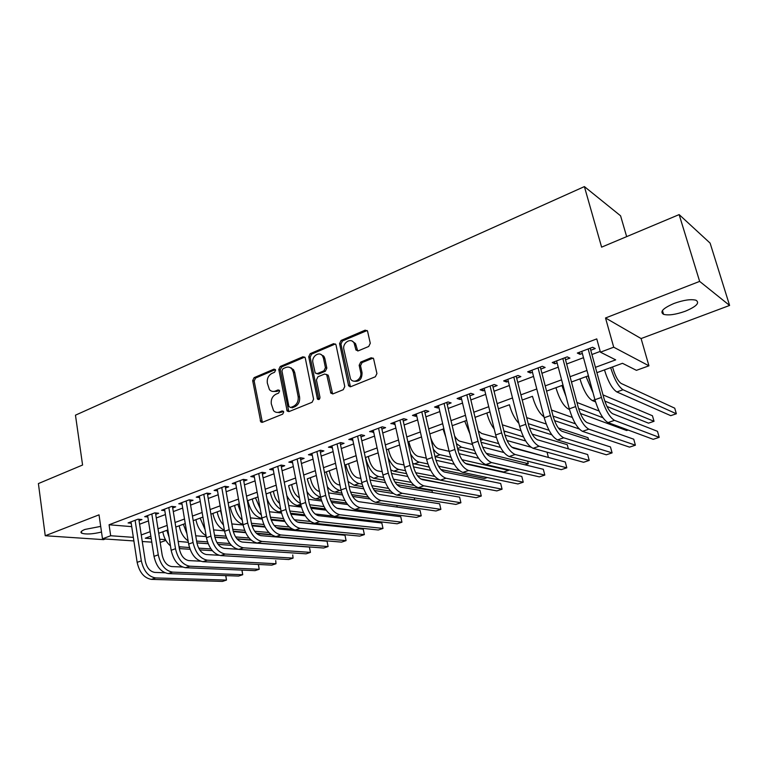 <?xml version="1.0" encoding="UTF-8"?>
<svg xmlns="http://www.w3.org/2000/svg" width="768" height="768" viewBox="0 0 768 768"><rect width="100%" height="100%" fill="white"/><g stroke="black" fill="none" stroke-linecap="round" stroke-linejoin="round"><path stroke-width="1.15" d="M275.587 370.147L273.955 369.158L254.112 377.645L252.682 380.64L260.765 421.891L262.522 422.275L282.682 414.144L283.709 412.013L283.373 411.283L282.058 410.966L279.437 412.032C277.162 412.848 275.194 412.387 273.542 410.64L271.306 403.882C270.835 399.37 272.4 396.144 275.99 394.186L278.602 393.101L279.629 390.97L277.987 389.952L275.376 391.037C273.062 391.901 271.075 391.421 269.434 389.616L267.322 383.059C266.851 378.586 268.406 375.36 271.968 373.382L274.56 372.269L275.587 370.147M674.112 303.418C663.043 308.198 659.53 311.837 663.571 314.342C668.544 315.619 675.763 314.592 685.238 311.251C696.432 306.528 700.013 302.851 695.99 300.23C690.96 298.954 683.664 300.019 674.112 303.418M100.694 526.397L84.931 529.44C81.168 530.966 80.093 532.224 81.715 533.203C85.978 534.538 92.582 534.154 101.51 532.042M368.717 346.474L370.282 343.277L367.517 331.018L365.155 330.163L341.088 340.454L339.562 343.594L348.662 385.91L350.89 386.64L375.35 376.771L376.925 373.574L373.565 358.627L371.184 357.763L360.72 362.093L359.165 365.27L360.682 372.317C362.41 378.941 353.597 384.509 350.486 378.816L343.882 349.44C342.154 342.806 351.168 337.19 354.115 343.104L355.987 350.045L358.291 350.842L368.717 346.474M679.142 214.598L710.112 243.12L729.6 305.443L699.648 281.395L679.142 214.598L601.613 247.152L584.39 186.595L75.466 415.171L82.579 465.024L38.4 483.571L45.245 535.747L99.024 514.838L102.49 538.81L110.678 535.747L109.075 524.774L596.765 338.899L600.432 352.176L613.709 347.203L648.941 365.818L636.432 370.339L622.474 363.302L596.909 372.672M699.648 281.395L605.52 317.981L613.709 347.203M305.309 358.205L304.963 357.37L302.909 356.784L280.253 366.47L278.794 369.504L287.174 411.091L289.066 411.571L312.086 402.288L313.594 399.187L305.309 358.205M310.214 353.654L333.562 343.67L335.77 344.39L336.038 345.101L344.774 386.573L343.229 389.722L333.014 393.85L330.883 393.197L326.707 374.688L324.576 374.035L317.923 376.79L316.416 379.901L319.978 397.354C319.776 399.408 318.941 399.994 317.472 399.12L308.717 356.746L310.214 353.654L311.635 354.106L334.954 344.15L333.562 343.67M45.245 535.747L103.584 539.645L105.312 539.002M139.046 520.646L141.946 519.552L138.019 519.197L128.102 522.941L131.194 523.21M155.722 514.358L158.669 513.245L154.781 512.861L144.682 516.672L147.84 516.97M172.694 507.955L175.699 506.822L171.84 506.4L161.568 510.288L164.784 510.614M189.984 501.427L193.037 500.275L189.216 499.834L178.752 503.789L182.045 504.154M207.581 494.794L210.701 493.613L206.918 493.142L196.262 497.165L199.622 497.578M225.514 488.026L228.682 486.835L224.947 486.317L214.09 490.426L217.526 490.877M243.773 481.142L247.008 479.923L243.312 479.376L232.253 483.562L235.766 484.051M262.387 474.115L265.68 472.877L262.032 472.291L250.762 476.554L254.362 477.11M281.357 466.963L284.707 465.696L281.107 465.082L269.616 469.421L273.302 469.997M279.187 412.118L279.312 412.762M300.682 459.677L304.109 458.381L300.557 457.728L288.845 462.154L292.608 462.72M291.226 367.853L291.341 368.438M320.39 452.237L323.885 450.922L320.381 450.221L308.438 454.742L312.278 455.299M340.483 444.662L344.045 443.318L340.608 442.579L328.426 447.187L332.352 447.725M360.979 436.925L364.608 435.562L361.229 434.774L348.806 439.478L352.81 440.006M381.888 429.043L385.584 427.642L382.272 426.816L369.6 431.616L373.69 432.134M403.219 420.998L406.992 419.568L403.738 418.704L390.806 423.59L394.992 424.099M424.982 412.79L428.832 411.331L425.654 410.41L412.454 415.411L415.67 416.294L416.726 415.901M447.197 404.41L451.133 402.922L448.022 401.952L434.544 407.05L437.693 407.99L438.912 407.53M469.872 395.856L473.885 394.339L470.861 393.322L457.094 398.525L460.176 399.514L461.568 398.986M493.027 387.12L497.136 385.574L494.179 384.499L480.125 389.808L483.13 390.854L484.694 390.259M516.682 378.202L520.867 376.618L518.006 375.485L503.645 380.918L506.563 382.013L508.32 381.35M540.845 369.082L545.126 367.469L542.342 366.278L527.674 371.827L530.506 372.979L532.454 372.25M565.526 359.77L569.904 358.118L567.216 356.87L552.23 362.544L554.966 363.754L557.126 362.938M279.014 412.176L279.13 412.771M109.075 524.774L131.712 526.637M139.594 524.227L148.454 520.906M156.288 517.958L165.418 514.541M173.29 511.584L182.688 508.061M190.589 505.094L200.285 501.456M208.214 498.48L218.198 494.736M226.166 491.741L236.458 487.882M244.454 484.886L255.062 480.902M263.088 477.888L274.022 473.789M282.077 470.765L293.347 466.541M301.44 463.507L313.046 459.149M321.168 456.106L333.139 451.613M341.29 448.55L353.635 443.923M361.814 440.851L374.534 436.08M382.742 432.998L395.866 428.074M404.102 424.982L417.638 419.914M425.904 416.813L439.853 411.571M448.147 408.461L462.538 403.066M470.861 399.946L485.702 394.368M494.045 391.238L509.366 385.498M517.738 382.358L533.539 376.426M541.93 373.277L558.24 367.162M566.659 364.003L583.488 357.686M591.926 354.518L600.221 351.408M590.755 350.256L595.229 348.566L592.646 347.261L577.325 353.05L579.965 354.326L582.336 353.434M626.659 236.63L620.582 215.808L584.39 186.595M605.52 317.981L641.098 338.554L729.6 305.443M641.098 338.554L648.941 365.818M165.869 540.403L160.176 542.458M595.44 367.334L615.677 359.866L600.432 352.176M141.254 534.97L150.144 531.686M158.006 528.787L167.165 525.408M175.066 522.49L184.502 519.005M192.432 516.077L202.157 512.486M210.115 509.549L220.138 505.853M228.134 502.906L238.464 499.085M246.49 496.128L257.136 492.202M265.2 489.226L276.173 485.174M284.266 482.189L295.574 478.013M303.696 475.018L315.35 470.707M323.501 467.702L335.52 463.267M343.709 460.243L356.102 455.674M364.31 452.64L377.088 447.926M385.334 444.883L398.506 440.016M406.781 436.963L420.365 431.952M428.669 428.89L442.685 423.715M451.008 420.643L465.466 415.306M473.818 412.224L488.726 406.723M497.117 403.622L512.496 397.949M520.906 394.848L536.784 388.982M545.213 385.872L561.6 379.824M570.058 376.704L586.963 370.464M110.678 535.747L133.344 537.36M151.776 542.15L142.262 541.507M133.891 540.941L102.49 538.81M150.845 536.179L145.286 538.214L151.229 538.637M159.667 539.242L165.446 539.654M588.413 375.782L571.469 381.994M562.992 385.104L546.576 391.114M543.984 416.88C539.213 413.29 535.363 406.426 532.445 396.317L522.23 400.042M518.899 423.398C514.781 419.059 511.613 412.848 509.414 404.755L498.394 408.778M489.994 411.859L475.056 417.341M466.685 420.403L452.198 425.712M445.814 437.155L443.069 429.072L443.856 428.784L429.821 433.92M421.507 436.963L407.894 441.955M399.61 444.989L386.41 449.827M378.154 452.861L365.472 457.507M357.13 460.56L345.706 464.746C348.48 475.277 352.906 481.536 358.982 483.542L362.083 484.051M336.518 468.115L324.48 472.531M316.31 475.526L307.286 478.829C309.936 489.168 314.381 495.274 320.621 497.155M296.496 482.784L288.605 485.683M277.066 489.907L266.074 493.939M258 496.896L247.344 500.803M239.299 503.75L228.96 507.542M220.944 510.48L210.912 514.157M202.934 517.085L193.2 520.656M185.251 523.565L175.805 527.03M167.894 529.93L158.717 533.29M273.245 470.026L272.899 468.182M279.254 412.762L279.139 412.138M292.426 462.787L292.061 460.934M311.971 455.414L311.597 453.552M331.901 447.898L331.517 446.016M352.224 440.237L351.821 438.336M372.95 432.413L372.538 430.502M394.099 424.435L393.677 422.506M415.67 416.294L415.238 414.355M437.693 407.99L437.242 406.032M460.176 399.514L459.706 397.536M483.13 390.854L482.64 388.858M506.563 382.013L506.064 380.006M530.506 372.979L529.987 370.954M554.966 363.754L554.429 361.709M579.965 354.326L579.408 352.262M272.822 391.45L276.845 391.421L275.376 391.037M279.379 390.365L276.845 391.421M277.008 412.426L280.896 412.378L279.437 412.032M283.421 411.35L280.896 412.378M275.366 369.6L255.59 378.038L254.16 381.034L262.368 422.333M304.742 357.101L281.702 366.893L280.243 369.926L288.826 411.648M282.95 368.698L281.933 370.829L288.902 406.474L290.563 407.52L293.366 406.387C297.043 404.419 298.637 401.146 298.138 396.566L293.28 372.106L292.042 369.216C290.342 367.142 288.23 366.576 285.725 367.517L282.95 368.698M290.006 367.526L293.482 369.638L294.72 372.518L299.578 396.941C300.077 401.51 298.493 404.774 294.816 406.742L292.022 407.875M335.472 344.006L334.954 344.15M326.41 374.342L328.454 375.926L332.621 393.955M311.635 354.106L310.147 357.197L318.922 399.533M323.462 358.186L322.618 356.093C319.517 350.774 311.318 356.352 312.902 362.65L315.187 372.989L317.27 373.594L323.914 370.829L325.43 367.718L323.462 358.186L324.874 358.637L324.029 356.544L320.851 354.451M316.877 373.718L318.691 374.016L317.27 373.594M324.874 358.637L326.842 368.15L325.325 371.261L318.691 374.016M352.176 341.136L355.488 343.584L357.725 350.986M353.952 381.158C359.318 381.994 362.016 379.2 362.054 372.749L360.682 372.317M373.142 358.08L362.093 362.544L360.528 365.712L362.054 372.749M367.152 330.518L342.48 340.934L340.944 344.074L350.429 386.765M169.075 537.274L166.867 530.304M170.458 545.875C166.445 542.458 163.891 537.763 162.797 531.802L166.877 530.314M178.147 541.402L188.352 542.314M196.925 542.918L208.147 543.706M218.131 544.406L231.379 545.338M212.323 550.666L199.709 549.878M190.042 549.264L179.318 548.592M210.979 548.938L198.682 548.141M189.456 547.546L179.011 546.739M151.469 579.37L155.645 577.93L226.483 580.08L222.461 581.405L151.469 579.37C144.211 578.16 139.43 572.477 137.146 562.339L130.982 521.856M155.645 577.93C148.406 576.71 143.635 571.018 141.331 560.861L135.11 520.291M138.835 519.274L145.277 561.043C146.803 567.782 149.971 571.574 154.79 572.41L164.909 572.774M225.85 575.616L226.483 580.08L225.706 575.616M188.112 540.893C183.494 537.581 180.528 532.55 179.203 525.792L183.35 524.256L186.931 533.741M195.725 535.776L206.246 536.611M214.906 537.283L226.694 538.205M237.139 539.021L251.126 540.106M231.341 545.299L218.102 544.368M208.138 543.667L196.915 542.88M229.805 543.494L216.922 542.563M207.475 541.882L196.618 541.085M206.093 535.67C200.88 532.608 197.482 527.27 195.907 519.667L200.122 518.112L205.056 529.584M213.619 529.901L224.496 530.832M233.27 531.59L245.654 532.656M256.733 533.616L271.67 534.902M250.896 539.904L236.957 538.81M226.608 538.003L214.858 537.082M249.082 538.003L235.565 536.918M225.869 536.141L214.531 535.238M220.502 510.643L221.942 516.211M224.381 530.179C218.611 527.53 214.781 521.952 212.899 513.437L217.19 511.853C218.179 517.056 220.272 521.434 223.478 525.005M231.85 523.93L243.101 524.995M252.029 525.84L265.046 527.069M277.2 528.221L294.278 529.843M271.114 534.499L256.32 533.222M245.472 532.282L233.174 531.216M268.877 532.493L254.65 531.235M244.637 530.342L232.79 529.296M311.981 532.157L311.875 531.581L312.038 532.157M237.821 504.298L240.95 512.995M242.995 524.4C236.707 522.365 232.435 516.605 230.198 507.101L234.566 505.488C235.786 511.584 238.339 516.442 242.227 520.08M250.435 517.872L262.099 519.091M271.219 520.032L284.899 521.453M292.358 529.142L276.307 527.606M264.749 526.502L251.866 525.274M289.258 526.973L274.205 525.504M263.818 524.486L251.414 523.277M168.307 573.581L172.56 572.122L242.717 574.723L238.627 576.067L168.307 573.581C161.107 572.323 156.336 566.582 154.003 556.358L147.619 515.568M172.56 572.122C165.379 570.845 160.608 565.085 158.266 554.842L151.824 513.974M155.491 512.928L162.173 555.062C163.728 561.85 166.896 565.68 171.677 566.563L182.467 567.024M241.997 570.096L242.717 574.723L241.891 570.086M185.453 567.696L189.782 566.208L259.219 569.28L255.062 570.643L185.453 567.696C178.31 566.381 173.549 560.563 171.158 550.262L164.554 509.165M189.782 566.208C182.659 564.874 177.898 559.046 175.498 548.717L168.835 507.542M172.454 506.467L179.376 548.966C180.96 555.811 184.128 559.69 188.861 560.602L200.41 561.187M258.413 564.47L259.219 569.28L258.346 564.461M202.915 561.696L207.322 560.179L276 563.741L271.776 565.133L202.915 561.696C195.83 560.323 191.078 554.438 188.64 544.051L181.795 502.637M207.322 560.179C200.266 558.797 195.504 552.893 193.056 542.486L186.154 500.995M189.725 499.891L196.896 542.755C198.518 549.658 201.677 553.584 206.371 554.534L218.822 555.264M275.722 560.602L276 563.741L275.722 560.602M220.694 555.59L225.187 554.045L293.069 558.115L288.778 559.526L220.694 555.59C213.677 554.16 208.934 548.208 206.438 537.734L199.354 496.003M225.187 554.045C218.198 552.605 213.446 546.624 210.941 536.131L203.798 494.323M207.312 493.19L214.733 536.429C216.394 543.389 219.552 547.373 224.198 548.362L237.965 549.274M292.733 554.966L293.069 558.115L292.733 554.966M255.466 497.827L260.141 508.541M261.946 518.323L261.264 518.246C254.765 516.595 250.282 510.72 247.805 500.65L252.25 499.008C253.747 506.035 256.762 511.315 261.302 514.848M269.386 511.747L281.51 513.12M290.832 514.176L305.261 515.818M342.864 526.262L341.626 526.675L297.389 522.038M284.467 520.685L270.95 519.264M310.397 521.462L294.298 519.734M283.411 518.573L270.403 517.171M238.8 549.37L243.389 547.805L310.435 552.384L306.067 553.824L238.8 549.37C231.869 547.882 227.126 541.853 224.573 531.293L217.238 489.235M243.389 547.805C236.467 546.288 231.725 540.24 229.162 529.661L221.77 487.526M225.216 486.355L232.915 529.987C234.614 537.005 237.763 541.037 242.362 542.064L309.408 547.085L310.435 552.384L309.408 547.085M273.418 491.242L273.725 492.883C274.723 497.501 276.682 501.014 279.619 503.424M280.723 509.299C275.558 506.064 272.074 500.438 270.269 492.413L270.259 492.403M288.72 505.536L301.344 507.101M310.925 508.291L326.16 510.173M304.637 514.819L290.458 513.187M281.28 512.131L279.158 511.891C274.099 510.835 270.019 506.381 266.928 498.538M360.01 520.474L362.333 519.696M333.149 516.086L315.043 513.965M303.446 512.602L289.795 510.998M257.261 543.034L261.926 541.43L328.099 546.557L323.654 548.026L257.261 543.034C250.387 541.478 245.654 535.373 243.053 524.726L235.469 482.342M261.926 541.43C255.082 539.866 250.349 533.741 247.728 523.066L240.077 480.595M243.466 479.395L251.443 523.43C253.171 530.506 256.32 534.576 260.87 535.651L327.043 541.219L328.099 546.557L327.043 541.219M291.706 484.541L292.022 486.192C293.347 491.866 295.814 495.725 299.405 497.77M308.448 499.258L321.619 501.034M331.507 502.368L347.674 504.547M325.306 508.915L310.387 507.053M301.018 505.872L297.389 505.421C293.462 504.71 289.949 501.466 286.838 495.686M379.306 513.965L336.912 508.253M323.952 506.592L309.6 504.758M300.499 503.414C294.758 500.717 290.794 494.803 288.605 485.693M379.901 513.763L379.67 512.678M276.058 536.582L280.819 534.95L346.08 540.624L341.558 542.122L276.058 536.582C269.27 534.96 264.547 528.778 261.888 518.035L254.035 475.315M280.819 534.95C274.051 533.309 269.328 527.107 266.659 516.346L258.73 473.539M262.051 472.301L270.317 516.739C272.093 523.872 275.222 528 279.725 529.123L344.986 535.258L346.08 540.624L344.986 535.258M310.33 477.715L310.656 479.386C312.413 486.221 315.36 490.291 319.507 491.568M328.579 492.902L342.374 494.918M352.637 496.426L369.926 498.96M346.493 503.002L330.768 500.851M321.178 499.546L315.946 498.826C312.797 498.288 309.782 495.85 306.922 491.51M344.947 500.554L329.846 498.442M397.2 507.091L396.826 505.392M261.533 421.066L261.782 422.39M295.219 529.997L300.067 528.336L364.368 534.595L359.77 536.112L295.219 529.997C288.518 528.307 283.805 522.048 281.088 511.219L272.957 468.163M300.067 528.336C293.386 526.627 288.682 520.349 285.946 509.491L277.747 466.349M281.002 465.12L289.555 509.923C291.37 517.123 294.499 521.299 298.944 522.461L363.245 529.181L364.368 534.595L363.245 529.181M329.299 470.765L329.645 472.445C331.44 479.357 334.387 483.475 338.486 484.79L339.974 485.021M341.126 490.637L339.629 490.416C333.466 488.477 329.03 482.294 326.323 471.869L326.314 471.859M349.123 486.48L363.619 488.784M374.381 490.493L393.264 493.498M368.275 497.088L351.629 494.611M341.789 493.142L334.848 492.115C332.333 491.683 329.827 489.888 327.331 486.71M366.461 494.486L350.544 492.077M414.691 499.92L414.23 497.856M314.755 523.296L319.699 521.597L382.992 528.451L378.307 529.997L314.755 523.296C308.141 521.539 303.446 515.194 300.662 504.269L292.243 460.867M319.699 521.597C313.104 519.821 308.41 513.456 305.616 502.502L297.13 459.024M300.317 457.814L309.178 502.973C311.03 510.23 314.141 514.464 318.528 515.674L381.83 522.998L382.992 528.451M348.624 463.68L348.979 465.37C350.813 472.339 353.75 476.515 357.792 477.869L360.864 478.397M370.109 479.99L385.382 482.63M396.883 484.608L432.029 490.666L432.442 492.528M390.73 491.194L373.008 488.333M362.851 486.682L354.106 485.27L348.096 481.488M388.56 488.429L371.731 485.645M334.675 516.451L339.715 514.723L401.942 522.202L397.171 523.776L334.675 516.451C328.147 514.627 323.462 508.195 320.621 497.174L311.914 453.427M339.715 514.723C333.216 512.87 328.531 506.429 325.67 495.379L316.886 451.546M320.016 450.365L329.174 495.878C331.075 503.203 334.176 507.494 338.496 508.752L400.752 516.71L401.942 522.202M368.323 456.461L368.688 458.16C370.56 465.197 373.488 469.421 377.472 470.822L382.214 471.715M391.546 473.453L407.712 476.477M420.634 478.886L450.461 484.877M414.067 485.386L394.944 482.026M384.403 480.173L373.728 478.301L369.235 475.872M411.293 482.381L393.418 479.174M383.52 477.408L378.691 476.544C372.71 474.461 368.304 468.125 365.472 457.517M354.979 509.482L360.115 507.715L421.238 515.837L416.381 517.44L354.979 509.482C348.557 507.581 343.891 501.062 340.973 489.946L331.958 445.843M360.115 507.715C353.722 505.795 349.056 499.258 346.128 488.112L337.037 443.923M340.099 442.771L349.574 488.65C351.514 496.042 354.614 500.39 358.867 501.696L420.01 510.298L421.238 515.837M388.397 449.098L388.771 450.816C390.691 457.91 393.61 462.182 397.517 463.642L404.016 464.957M413.462 466.867L430.637 470.342M439.594 479.942L417.494 475.728M406.464 473.626L393.725 471.197L390.768 469.882M434.784 476.4L415.651 472.685M405.437 470.698L398.784 469.402C394.886 468.365 391.334 464.467 388.128 457.718M349.67 385.517L349.93 386.765M375.696 502.368L380.938 500.563L440.89 509.357L435.946 510.989L375.696 502.368C369.37 500.39 364.723 493.786 361.738 482.573L352.416 438.115M380.938 500.563C374.64 498.566 369.994 491.942 366.998 480.701L357.59 436.157M360.576 435.024L370.387 481.277C372.365 488.736 375.456 493.142 379.642 494.496L439.622 503.779L440.89 509.357M396.826 495.11L402.173 493.277L460.906 502.752L455.866 504.413L396.826 495.11C390.605 493.056 385.978 486.365 382.925 475.046L373.277 430.224M402.173 493.277C395.981 491.194 391.363 484.483 388.291 473.136L378.557 428.227M381.466 427.123L391.613 473.76C393.648 481.277 396.72 485.741 400.829 487.152L459.6 497.136L460.906 502.752M418.378 487.709L423.84 485.827L481.296 496.032L476.16 497.722L418.378 487.709C412.282 485.568 407.674 478.781 404.554 467.366L394.56 422.17M423.84 485.827C417.773 483.667 413.165 476.87 410.026 465.418L399.955 420.134M402.787 419.059L413.28 466.08C415.354 473.664 418.416 478.195 422.448 479.664L479.952 490.368L481.296 496.032M408.854 441.6L409.248 443.328C411.206 450.48 414.115 454.819 417.955 456.326L426.307 458.15M435.926 460.262L454.234 464.266M487.277 477.552L484.464 478.502L440.803 469.478M429.062 467.05L412.704 463.488M459.36 470.582L438.47 466.186M427.872 463.949L419.261 462.134C416.323 461.395 413.424 458.65 410.563 453.898M430.752 437.981C432.931 444.077 435.61 447.706 438.787 448.867L449.107 451.306M458.976 453.648L478.589 458.294M461.962 459.706L508.579 470.362L503.712 472.003L465.331 463.402M452.237 460.474L435.014 456.614M450.864 457.171L440.141 454.714C437.923 454.166 435.648 452.275 433.286 449.059M508.579 470.362L508.435 469.766M454.608 435.936C456.432 438.96 458.246 440.726 460.032 441.254L472.435 444.442M482.65 447.062L503.904 452.515M476.026 453.907L457.786 449.482M525.043 464.813L528.259 463.728L486.23 453.302M474.422 450.374L461.424 447.158L456.403 443.578M528.259 463.728L527.616 461.174M440.381 480.154L445.949 478.234L502.07 489.178L496.838 490.906L440.381 480.154C434.4 477.926 429.811 471.053 426.624 459.523L416.285 413.952M445.949 478.234C440.006 475.987 435.427 469.094 432.211 457.536L421.786 411.878M424.531 410.842L435.389 458.246C437.52 465.898 440.563 470.496 444.518 472.022L500.678 483.475L502.07 489.178M469.891 433.814L464.736 421.114M478.339 430.954L481.699 433.498L496.368 437.578M507.024 440.534L530.928 447.178M500.477 447.398L481.066 442.282M547.526 457.229L511.766 447.149M498.605 443.606L483.13 439.44L479.923 437.549M548.285 456.97L547.056 452.179M462.835 472.435L468.528 470.486L523.238 482.198L517.91 483.955L462.835 472.435C456.989 470.122 452.429 463.152 449.155 451.517L438.461 405.571M468.528 470.486C462.71 468.154 458.15 461.155 454.858 449.491L444.067 403.45M446.736 402.442L457.968 450.25C460.147 457.968 463.171 462.624 467.04 464.218L521.808 476.448L523.238 482.198M494.208 429.062C490.925 424.675 488.477 419.328 486.854 413.021L486.845 413.011M502.358 424.819L520.944 430.752M532.176 434.131L567.264 444.71L568.358 448.867M525.686 440.995L504.922 435.053M523.45 436.886L503.875 430.944M485.77 464.563L491.578 462.566L544.81 475.075L539.376 476.87L485.77 464.563C480.048 462.163 475.517 455.088 472.166 443.347L461.088 397.008M491.578 462.566C485.894 460.138 481.363 453.043 477.994 441.274L466.829 394.838M469.392 393.869L481.018 442.08C483.254 449.875 486.259 454.598 490.042 456.24L543.331 469.286L544.81 475.075M526.694 417.629L546.211 424.003M558.326 427.968L587.981 437.664L588.576 439.882M551.798 434.774L529.382 427.814M549.034 430.272L528.221 423.667M509.184 456.528L515.117 454.483L566.803 467.827L561.264 469.651L509.184 456.528C503.606 454.022 499.094 446.851 495.667 435.005L484.205 388.272M515.117 454.483C509.568 451.958 505.075 444.758 501.619 432.883L490.061 386.054M492.538 385.123L504.566 433.738C506.851 441.6 509.837 446.39 513.523 448.109L565.277 461.981L566.803 467.827M551.51 410.045L572.227 417.408M579.187 428.947L554.506 420.595M575.462 423.83L553.094 416.112M533.098 448.31L539.155 446.227L589.219 460.426L583.574 462.288L533.098 448.31C527.664 445.709 523.19 438.432 519.677 426.47L507.811 379.344M539.155 446.227C533.77 443.606 529.296 436.301 525.763 424.31L513.802 377.078M516.163 376.186L528.614 425.213C530.957 433.152 533.923 438.019 537.514 439.795L587.654 454.541L589.219 460.426M566.016 396.499L561.898 385.498M569.453 409.45L568.531 409.104C563.597 406.282 559.402 399.139 555.946 387.696L561.907 385.517M576.941 402.451L599.107 411.024M628.138 430.032L626.678 430.531L580.349 413.462M602.928 417.715L578.582 408.557M557.53 439.92L563.722 437.798L612.086 452.89L606.326 454.79L557.53 439.92C552.259 437.222 547.814 429.83 544.214 417.754L531.936 370.214M563.722 437.798C558.49 435.072 554.054 427.651 550.426 415.546L538.051 367.91M540.307 367.046L553.19 416.506C555.6 424.522 558.538 429.456 562.022 431.299L610.474 446.957L612.086 452.89M588.019 375.926L590.467 383.357M595.546 401.866L592.435 400.618C587.654 397.69 583.488 390.451 579.955 378.902L586.032 376.656L593.069 392.899M603.005 394.896L652.445 415.757L654.029 421.306L604.771 401.05M654.029 421.306L648.509 423.168L606.998 406.474M582.499 431.347L588.826 429.168L635.405 445.19L629.539 447.13L582.499 431.347C577.392 428.544 572.986 421.037 569.29 408.854L556.579 360.893M588.826 429.168C583.757 426.336 579.36 418.81 575.645 406.589L562.829 358.531M564.979 357.725L578.314 407.597C580.781 415.699 583.699 420.701 587.069 422.621L633.744 439.21L635.405 445.19M612.557 366.931L613.075 368.794C615.485 376.541 618.221 381.446 621.274 383.51L674.736 408.182L676.358 413.77L623.021 389.75C618.432 386.688 614.323 379.315 610.675 367.632L604.464 369.898M676.358 413.77L670.742 415.661L616.838 391.949C612.211 388.915 608.093 381.571 604.464 369.917M608.026 422.582L614.486 420.355L659.203 437.347L653.203 439.325L608.026 422.582C603.082 419.664 598.714 412.051 594.931 399.744L581.77 351.37M614.486 420.355C609.59 417.418 605.242 409.776 601.43 397.43L588.154 348.96M590.189 348.182L603.994 398.506C606.518 406.675 609.408 411.763 612.672 413.75L657.485 431.318L659.203 437.347M275.338 369.552L273.955 369.158M283.363 411.274L282.058 410.966M279.331 390.307L277.987 389.952M261.706 421.104L260.218 420.778M254.16 381.034L252.682 380.64M255.59 378.038L254.112 377.645M288.154 410.419L286.694 410.064M280.243 369.926L278.794 369.504M281.702 366.893L280.253 366.47M304.339 357.226L302.909 356.784M294.816 406.742L293.366 406.387M299.578 396.941L298.138 396.566M294.72 372.518L293.28 372.106M331.93 392.726L330.518 392.342M328.454 375.926L327.043 375.504M318.624 398.851L317.194 398.477M310.147 357.197L308.717 356.746M325.325 371.261L323.914 370.829M326.842 368.15L325.43 367.718M357.11 349.862L355.747 349.392M356.131 345.312L354.758 344.832M360.528 365.712L359.165 365.27M362.093 362.544L360.72 362.093M372.547 358.224L371.184 357.763M349.738 385.536L348.346 385.133M340.944 344.074L339.562 343.594M342.48 340.934L341.088 340.454M366.509 330.672L365.155 330.163M179.126 547.43L180.432 546.96M137.146 562.339L141.331 560.861M154.003 556.358L158.266 554.842M171.158 550.262L175.498 548.717M188.64 544.051L193.056 542.486M206.438 537.734L210.941 536.131M261.264 518.246L266.659 516.346M224.573 531.293L229.162 529.661M266.074 493.949L270.269 492.413M279.158 511.891L285.946 509.491M243.053 524.726L247.728 523.066M297.389 505.421L300.662 504.259M315.946 498.826L325.67 495.379M324.48 472.541L326.323 471.869M334.848 492.115L339.629 490.416M300.662 504.269L305.616 502.502M354.106 485.27L358.982 483.542M373.728 478.301L378.691 476.544M340.973 489.946L346.128 488.112M323.443 355.805L322.694 356.122M393.725 471.197L398.784 469.402M361.738 482.573L366.998 480.701M382.925 475.046L388.291 473.136M404.554 467.366L410.026 465.418M414.106 463.958L419.261 462.134M435.005 456.538L440.141 454.714M457.565 448.522L461.424 447.158M426.624 459.523L432.211 457.536M464.736 421.133L466.685 420.413M480.605 440.342L483.13 439.44M449.155 451.517L454.858 449.491M486.854 413.021L489.994 411.869M504.134 431.981L505.277 431.578M472.166 443.347L477.994 441.274M495.667 435.005L501.619 432.883M519.677 426.47L525.763 424.31M568.531 409.104L575.645 406.589M544.214 417.754L550.426 415.546M592.435 400.618L601.43 397.43M616.838 391.949L623.021 389.75M663.571 314.342L662.438 310.512M81.715 533.203L81.456 531.35M262.243 422.218L260.765 421.891M288.624 411.446L287.174 411.091M293.482 369.638L292.042 369.216M332.285 393.59L330.883 393.197M328.118 375.11L326.707 374.688M318.893 399.494L317.472 399.12M324.029 356.544L322.618 356.093M357.36 350.515L355.987 350.045M355.488 343.584L354.115 343.104M350.045 386.314L348.662 385.91"/></g></svg>
